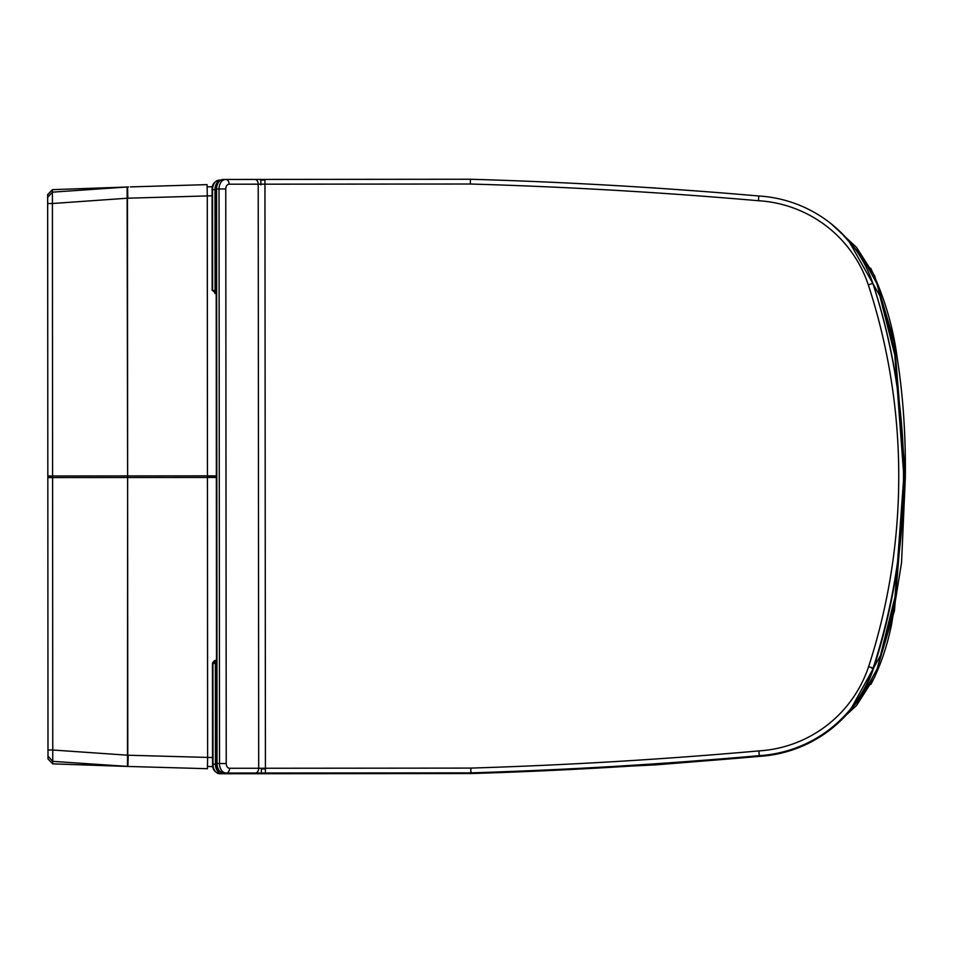<?xml version="1.0" encoding="UTF-8"?>
<svg xmlns="http://www.w3.org/2000/svg" width="953" height="953" viewBox="0 0 953 953"><rect width="100%" height="100%" fill="white"/><g stroke="black" fill="none" stroke-linecap="round" stroke-linejoin="round"><path stroke-width="1.43" d="M849.838 710.878L880.429 655.64L895.272 595.911L905.35 476.131M650.78 187.681L654.949 188.039M723.053 193.006L738.682 194.281M848.515 240.513L879.845 295.811L894.998 355.85L905.35 475.44C905.707 434.401 903.063 395.733 897.416 359.424C893.414 327.725 884.491 297.3 870.649 268.162M839.474 231.007L861.452 255.523L876.903 283.637L894.259 347.642L903.778 475.44L905.35 475.44L894.355 342.067L874.687 275.917L856.568 247.423L831.111 223.729M671.222 189.135L703.814 191.505M630.981 766.081L655.283 764.497M630.969 766.081L655.33 764.89L744.281 757.671M839.724 721.588L861.691 697.048L877.117 668.911L894.414 604.869L903.778 477.024L905.35 477.024L905.35 476.333M655.33 764.89L730.224 758.862M830.921 729.164L856.533 705.494L874.747 676.964L894.462 610.706L905.35 477.024L904.349 477.024M653.651 764.604L717.013 759.934M216.355 475.869L207.444 475.869L207.277 195.913L212.09 195.794L207.277 195.913L207.087 184.632L130.418 186.895M654.306 187.848L654.973 187.884M216.355 477.453L52.594 477.56L52.582 475.976L127.631 475.928L127.488 766.438L128.357 766.462L52.76 763.877L52.737 761.364L128.357 766.462L52.76 763.865L48.007 758.933L47.995 756.134L52.737 761.364L52.76 750.011L127.785 755.217L127.607 477.513L125.379 477.513L127.607 477.513L127.607 475.928L125.379 475.928L127.607 475.928L127.106 187.002L127.988 186.979L52.403 189.671L52.391 192.161L127.106 187.002L127.452 198.212L207.277 195.913M207.623 757.421L212.531 757.54L207.623 757.421L207.444 768.702L127.893 766.45L128.19 755.229L207.623 757.421L207.444 475.869L127.631 475.928L127.452 198.212L52.415 203.513L52.391 192.161L47.65 197.402L47.65 194.603L52.403 189.671L128.274 186.967M128.631 766.474L130.775 766.546M212.424 186.74L207.087 186.883M212.757 766.581L207.444 766.45M47.829 473.105L47.829 477.56L47.829 475.976L52.582 475.976L52.415 203.513L47.662 203.525L47.829 477.56L47.829 475.976L125.367 475.928M47.71 294.739L47.721 304.507M47.995 750.011L47.829 477.56L52.594 477.56L52.76 750.011L47.995 750.011L47.995 756.134M47.936 658.797L47.888 583.915M47.71 310.94L47.733 323.543L47.71 310.94M47.65 194.829L52.403 189.659M47.662 203.525L47.65 197.402M47.924 642.727L47.924 629.993L47.924 642.727M47.757 357.899L47.733 328.475M47.817 464.778L47.805 446.421M52.594 477.56L125.367 477.513M47.829 477.56L47.888 576.231M470.853 771.263L470.877 772.859L223.788 773.05L470.877 772.859A5002.214 5002.214 -0 0 0 759.267 755.658A5002.214 5002.214 180 0 1 470.877 772.859L470.806 768.094L229.602 768.285A4.765 3.371 -90 0 1 226.23 763.532L225.766 188.968A4.765 3.371 -90 0 1 229.137 184.203L470.341 184.012L470.413 179.247L223.312 179.45A9.518 6.731 -90 0 0 216.593 188.98L216.128 188.98C215.902 183.905 218.297 180.725 223.312 179.45L225.766 179.45A4.765 3.371 90 0 1 229.137 184.203M470.389 180.844L470.413 179.247L264.946 179.414L265.422 773.014L470.877 772.859M871.638 667.6A126.749 126.749 -0 0 0 871.638 667.588L873.139 668.089A128.333 128.333 180 0 1 759.267 755.658A128.333 128.333 -0 0 0 873.139 668.089A621.38 621.38 -0 0 0 872.829 283.375A621.38 621.38 180 0 1 873.139 668.089L868.624 666.6A123.568 123.568 180 0 1 758.91 750.904L759.267 755.658M264.827 179.414L254.844 179.426A4.765 3.371 90 0 1 258.215 184.179L258.692 768.261A4.765 3.371 -90 0 1 255.321 773.026L265.422 773.014M470.341 184.012A4997.449 4997.449 180 0 1 758.469 200.738L758.814 195.996A5002.214 5002.214 -0 0 0 470.413 179.247M871.328 283.875L872.829 283.375A128.333 128.333 -0 0 0 758.814 195.996M216.498 660.679A3.169 2.24 90 0 0 215.366 663.443L215.449 764.223L212.543 764.235L212.459 663.443L216.498 660.274M215.997 293.631L212.626 290.462L216.212 293.631L214.949 293.476M471.127 771.954L471.151 773.55L219.75 773.753L471.151 773.55A5002.214 5002.214 -0 0 0 759.529 756.348A5002.214 5002.214 180 0 1 471.151 773.55L471.139 772.847M871.9 668.291L873.413 668.78A128.333 128.333 180 0 1 759.529 756.348A128.333 128.333 -0 0 0 873.413 668.78A621.38 621.38 -0 0 0 873.103 284.065A621.38 621.38 180 0 1 873.413 668.78L872.96 668.637M260.788 180.117L260.908 184.87M759.481 755.634L759.529 756.348M264.946 180.105L260.908 180.117M873.103 284.065L873.103 284.065A128.333 128.333 -0 0 0 871.09 278.479M220.596 180.141L219.273 180.141A9.518 6.731 -90 0 0 212.543 189.671L212.078 189.671C211.852 184.596 214.258 181.427 219.273 180.141M904.349 475.44L905.35 475.44M207.444 476.667L216.355 476.667M116.588 187.431L127.523 186.991L127.845 198.2M117.005 766.021L127.476 766.426L128.19 755.229M70.284 475.964L68.747 475.964M70.284 477.548L68.747 477.548M47.829 476.762L52.582 476.762M127.583 396.198L127.571 377.448M127.678 557.231L127.69 575.993M252.962 773.026L265.303 773.014M223.788 773.05L223.788 773.05A9.518 6.731 -90 0 1 217.046 763.532L216.581 763.532C216.367 768.606 218.773 771.775 223.788 773.05M217.046 763.532L216.593 188.98L219.035 188.98L219.5 763.532L217.046 763.532M226.23 763.532L219.5 763.532A9.518 6.731 90 0 0 226.242 773.05L255.321 773.026M758.91 750.904A4997.449 4997.449 180 0 1 470.806 768.094M225.766 179.45L225.766 179.45A9.518 6.731 90 0 0 219.035 188.98L225.766 188.968M226.242 773.05A4.765 3.371 -90 0 0 229.602 768.285M758.469 200.738A123.568 123.568 180 0 1 868.314 284.864L872.829 283.375M868.314 284.864A616.615 616.615 180 0 1 868.624 666.6M216.212 293.214A3.169 2.24 -90 0 1 215.068 290.462L212.626 290.462L212.543 189.671L214.997 189.671L215.068 290.462L216.212 290.462M212.543 764.235C212.328 769.309 214.723 772.478 219.75 773.753A9.518 6.731 -90 0 1 213.007 764.235L212.924 663.443L216.51 663.443M220.143 180.403A9.518 6.731 90 0 0 214.997 189.671L216.128 189.671M471.151 773.55L222.192 773.741A9.518 6.731 90 0 1 215.449 764.223L216.605 764.223M265.422 768.952L261.372 768.952L261.384 773.717M248.924 773.729L248.924 773.729A1.584 1.12 90 0 1 248.912 773.729L261.265 773.717M222.192 773.741A4.765 3.371 -90 0 0 223.943 773.05M251.282 773.717A4.765 3.371 -90 0 0 253.033 773.026M870.911 684.349C880.107 666.826 886.993 646.861 891.579 624.429L901.55 562.556L905.35 477.024M654.651 764.925L651.137 765.104M127.881 186.979L128.524 186.955M128.25 766.462L128.881 766.486M48.007 758.945L52.76 763.877M216.581 763.532L216.128 188.98M212.459 663.443C213.46 661.191 214.735 660.131 216.283 660.274M212.162 290.462L212.078 189.671"/></g></svg>
